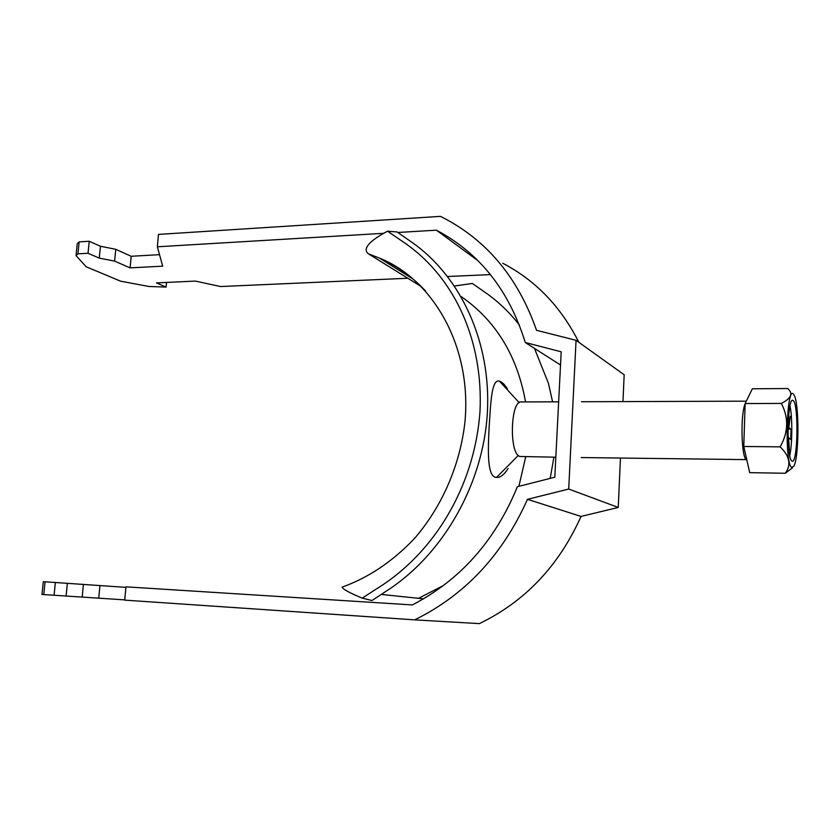 <?xml version="1.0" encoding="UTF-8"?>
<svg xmlns="http://www.w3.org/2000/svg" width="840" height="840" viewBox="0 0 840 840"><rect width="100%" height="100%" fill="white"/><g stroke="black" fill="none" stroke-linecap="round" stroke-linejoin="round"><path stroke-width="1.26" d="M622.965 401.594L624.162 374.766L576.062 340.316L568.712 489.038L618.25 507.444L620.445 458.094M414.666 619.857L479.356 623.626C524.958 601.608 558.852 565.876 581.038 516.422L527.468 499.338C502.582 554.946 464.982 595.119 414.666 619.857L124.719 600.127L125.948 586.845L412.335 604.926C460.215 580.115 495.233 540.719 517.398 486.717L554.809 477.215L561.194 351.803L525.263 342.52C509.135 290.409 479.514 252.966 436.391 230.181L478.034 260.747M43.774 594.594L45.066 581.795L43.281 581.721L42 594.457L124.751 599.875M578.855 342.31C560.942 306.716 535.584 280.361 502.772 263.267M618.25 507.444L581.038 516.422M576.062 340.316L536.519 330.298C518.301 278.135 487.231 240.639 443.279 217.791L440.433 216.374L158.487 234.402L157.343 246.792L162.697 266.165L130.095 267.876L114.618 261.114L99.257 258.122L88.032 253.26L77.952 253.848L76.041 255.602L86.173 266.784L120.635 281.18L148.995 286.493L166.089 287.07L156.45 282.901L195.405 281.085L220.595 286.545L407.831 278.26M411.548 278.093L412.178 278.072M447.647 276.496L490.466 274.606M568.712 489.038L527.468 499.338M157.343 246.792L383.607 233.321M397.845 232.481L436.391 230.181M159.527 254.667L131.187 256.274L115.752 249.312L100.422 246.257L89.229 241.259L79.149 241.889L77.238 243.695L76.041 255.602M45.066 581.795L125.906 587.36M560.522 365.001L525.263 342.52M131.187 256.274L130.095 267.876M114.618 261.114L115.752 249.312M100.422 246.257L99.257 258.122M88.032 253.26L89.229 241.259M77.952 253.848L79.149 241.889M166.089 287.07L166.509 282.429M54.075 595.298L55.356 582.446M66.108 596.043L67.358 583.349M83.402 584.472L82.183 597.082M98.752 598.111L99.928 585.722M558.653 401.814L521.273 401.94C510.437 400.292 508.988 453.737 519.834 456.477L555.828 457.202M793.611 394.317C786.618 383.764 784.35 463.376 791.606 467.46L793.968 466.011C799.029 456.855 799.302 404.828 794.346 395.546L793.611 394.317M781.379 403.431C791.249 398.339 793.359 393.372 787.689 388.531L752.346 388.784L745.154 403.536L743.768 446.481L749.7 472.647L785.306 473.277C791.417 464.846 789.684 456.036 780.129 446.849C788.393 432.338 788.812 417.858 781.379 403.431L745.154 403.536M791.784 460.992L792.351 461.244C797.748 462.641 798.756 405.394 793.433 400.701L792.677 400.27C787.227 398.381 786.324 458.062 791.784 460.992M789.736 455.532C792.361 444.308 792.509 417.197 789.999 405.951M788.014 427.004L791.028 429.167L787.983 428.946M788.036 437.367L790.745 439.425L791.028 429.167M788.424 418.383L788.13 423.57M788.897 427.024L790.303 416.346L788.571 423.192M788.172 441.031L789.369 450.23L788.613 437.378M788.088 424.483L788.76 424.977M792.655 467.659L785.306 473.277M780.129 446.849L743.768 446.481M508.148 468.479C504.116 474.8 500.231 477.792 496.493 477.435C486.99 477.309 487.904 450.744 489.174 426.416C490.76 402.161 491.61 378.62 499.495 381.203C501.984 381.885 504.661 384.51 507.518 389.067M423.56 598.836L381.402 594.437M519.414 325.048C509.933 312.848 499.107 302.379 486.938 293.654L472.364 283.469L454.524 285.999M342.951 586.835L342.101 587.118C342.752 589.145 349.461 592.82 362.208 598.122L371.983 600.526L390.443 588.389C445.022 551.334 483.336 482.496 487.368 412.808C491.306 342.951 461.423 277.778 413.364 243.348L397.1 231.966L387.576 231.2C373.737 238.403 360.832 248.042 368.477 253.859L421.376 286.661M362.208 598.122L384.101 583.989C439.782 546 475.219 480.27 480.007 411.159C483.284 342.006 455.837 279.573 406.875 244.451L387.576 231.2M534.471 348.39L548.415 383.26L552.594 401.835M553.907 457.17L550.19 478.391M581.154 457.548L746.372 459.617C741.321 457.558 740.345 414.194 745.154 403.798M499.495 381.203L519.204 402.665M496.493 477.435L518.301 455.448M419.108 598.038L443.741 585.354M518.889 486.35L525.704 456.771M525.546 401.93C517.272 355.73 495.789 320.596 461.108 296.52M425.607 291.039C412.156 276.654 396.806 265.692 379.565 258.132L368.477 253.859M581.448 401.741L746.308 401.173M413.038 279.027L379.565 258.132C431.12 278.565 471.944 344.127 465.014 421.302C460.383 464.615 441.966 506.898 414.278 538.745C392.322 561.698 368.267 577.825 342.101 587.118"/></g></svg>
